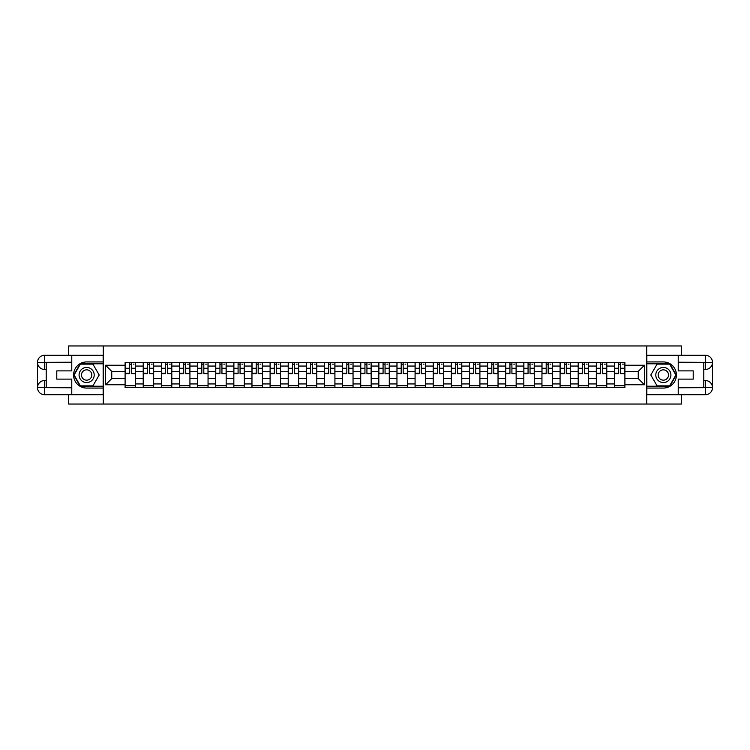 <?xml version="1.0" encoding="UTF-8"?>
<svg xmlns="http://www.w3.org/2000/svg" width="750" height="750" viewBox="0 0 750 750"><rect width="100%" height="100%" fill="white"/><g stroke="black" fill="none" stroke-linecap="round" stroke-linejoin="round"><path stroke-width="1.12" d="M68.634 394.753L68.634 404.044L681.366 404.044L681.366 394.753M681.366 355.247L681.366 345.956L68.634 345.956L68.634 355.247M143.222 387.488L143.222 366.056L135.553 366.056L135.553 387.488M135.553 366.056L135.553 362.512M143.222 366.056L143.222 362.512M153.675 362.512L153.675 387.488M161.344 387.488L161.344 362.512M171.806 362.512L171.806 387.488M179.475 387.488L179.475 362.512M189.928 362.512L189.928 387.488M197.597 387.488L197.597 362.512M208.05 362.512L208.05 387.488M215.719 387.488L215.719 362.512M226.172 362.512L226.172 387.488M233.841 387.488L233.841 362.512M244.303 362.512L244.303 387.488M251.962 387.488L251.962 362.512M262.425 362.512L262.425 387.488M270.094 387.488L270.094 362.512M280.547 362.512L280.547 387.488M288.216 387.488L288.216 362.512M298.669 362.512L298.669 387.488M306.337 387.488L306.337 362.512M316.791 362.512L316.791 387.488M324.459 387.488L324.459 362.512M334.922 362.512L334.922 387.488M342.591 387.488L342.591 362.512M353.044 362.512L353.044 387.488M360.712 387.488L360.712 362.512M371.166 362.512L371.166 387.488M378.834 387.488L378.834 362.512M389.288 362.512L389.288 387.488M396.956 387.488L396.956 362.512M407.409 362.512L407.409 387.488M415.078 387.488L415.078 362.512M425.541 362.512L425.541 387.488M433.209 387.488L433.209 362.512M443.663 362.512L443.663 387.488M451.331 387.488L451.331 362.512M461.784 362.512L461.784 387.488M469.453 387.488L469.453 362.512M479.906 362.512L479.906 387.488M487.575 387.488L487.575 362.512M498.038 362.512L498.038 387.488M505.697 387.488L505.697 362.512M516.159 362.512L516.159 387.488M523.828 387.488L523.828 362.512M534.281 362.512L534.281 387.488M541.95 387.488L541.95 362.512M552.403 362.512L552.403 387.488M560.072 387.488L560.072 362.512M570.525 362.512L570.525 387.488M578.194 387.488L578.194 362.512M588.656 362.512L588.656 387.488M596.325 387.488L596.325 362.512M606.778 362.512L606.778 387.488M614.447 387.488L614.447 362.512M614.447 378.6L606.778 378.6M596.325 378.6L588.656 378.6M578.194 378.6L570.525 378.6M560.072 378.6L552.403 378.6M541.95 378.6L534.281 378.6M523.828 378.6L516.159 378.6M505.697 378.6L498.038 378.6M487.575 378.6L479.906 378.6M469.453 378.6L461.784 378.6M451.331 378.6L443.663 378.6M433.209 378.6L425.541 378.6M415.078 378.6L407.409 378.6M396.956 378.6L389.288 378.6M378.834 378.6L371.166 378.6M360.712 378.6L353.044 378.6M342.591 378.6L334.922 378.6M324.459 378.6L316.791 378.6M306.337 378.6L298.669 378.6M288.216 378.6L280.547 378.6M270.094 378.6L262.425 378.6M251.962 378.6L244.303 378.6M233.841 378.6L226.172 378.6M215.719 378.6L208.05 378.6M197.597 378.6L189.928 378.6M179.475 378.6L171.806 378.6M161.344 378.6L153.675 378.6M143.222 378.6L135.553 378.6M614.447 371.4L606.778 371.4M596.325 371.4L588.656 371.4M578.194 371.4L570.525 371.4M560.072 371.4L552.403 371.4M541.95 371.4L534.281 371.4M523.828 371.4L516.159 371.4M505.697 371.4L498.038 371.4M487.575 371.4L479.906 371.4M469.453 371.4L461.784 371.4M451.331 371.4L443.663 371.4M433.209 371.4L425.541 371.4M415.078 371.4L407.409 371.4M396.956 371.4L389.288 371.4M378.834 371.4L371.166 371.4M360.712 371.4L353.044 371.4M342.591 371.4L334.922 371.4M324.459 371.4L316.791 371.4M306.337 371.4L298.669 371.4M288.216 371.4L280.547 371.4M270.094 371.4L262.425 371.4M251.962 371.4L244.303 371.4M233.841 371.4L226.172 371.4M215.719 371.4L208.05 371.4M197.597 371.4L189.928 371.4M179.475 371.4L171.806 371.4M161.344 371.4L153.675 371.4M143.222 371.4L135.553 371.4M111.741 378.6L125.1 378.6L125.1 371.4L111.741 371.4L111.741 378.6L105.581 384.759L105.581 365.241L125.1 365.241L125.1 371.4M624.9 371.4L624.9 378.6L638.259 378.6L638.259 371.4L624.9 371.4L624.9 362.512L125.1 362.512L125.1 365.241M624.9 365.241L644.419 365.241L644.419 384.759L624.9 384.759L624.9 378.6M125.1 378.6L125.1 387.488L624.9 387.488L624.9 384.759M125.1 384.759L105.581 384.759M646.744 404.044L646.744 345.956M103.256 404.044L103.256 345.956M135.553 385.744L125.1 385.744M129.338 364.256L131.316 364.256M153.675 385.744L143.222 385.744M147.459 364.256L149.438 364.256M171.806 385.744L161.344 385.744M165.591 364.256L167.559 364.256M189.928 385.744L179.475 385.744M183.713 364.256L185.691 364.256M208.05 385.744L197.597 385.744M201.834 364.256L203.812 364.256M226.172 385.744L215.719 385.744M219.956 364.256L221.934 364.256M244.303 385.744L233.841 385.744M238.088 364.256L240.056 364.256M262.425 385.744L251.962 385.744M256.209 364.256L258.178 364.256M280.547 385.744L270.094 385.744M274.331 364.256L276.309 364.256M298.669 385.744L288.216 385.744M292.453 364.256L294.431 364.256M316.791 385.744L306.337 385.744M310.575 364.256L312.553 364.256M334.922 385.744L324.459 385.744M328.706 364.256L330.675 364.256M353.044 385.744L342.591 385.744M346.828 364.256L348.806 364.256M371.166 385.744L360.712 385.744M364.95 364.256L366.928 364.256M389.288 385.744L378.834 385.744M383.072 364.256L385.05 364.256M407.409 385.744L396.956 385.744M401.194 364.256L403.172 364.256M425.541 385.744L415.078 385.744M419.325 364.256L421.294 364.256M443.663 385.744L433.209 385.744M437.447 364.256L439.425 364.256M461.784 385.744L451.331 385.744M455.569 364.256L457.547 364.256M479.906 385.744L469.453 385.744M473.691 364.256L475.669 364.256M498.038 385.744L487.575 385.744M491.822 364.256L493.791 364.256M516.159 385.744L505.697 385.744M509.944 364.256L511.912 364.256M534.281 385.744L523.828 385.744M528.066 364.256L530.044 364.256M552.403 385.744L541.95 385.744M546.188 364.256L548.166 364.256M570.525 385.744L560.072 385.744M564.309 364.256L566.287 364.256M588.656 385.744L578.194 385.744M582.441 364.256L584.409 364.256M606.778 385.744L596.325 385.744M600.562 364.256L602.541 364.256M624.9 385.744L614.447 385.744M618.684 364.256L620.662 364.256M105.581 365.241L111.741 371.4M638.259 378.6L644.419 384.759M638.259 371.4L644.419 365.241M131.316 373.266L135.497 373.659L131.316 373.659L131.316 362.625L135.497 362.625L133.172 362.625M135.497 373.266L135.497 362.625M129.338 364.134L131.316 364.134M133.172 364.134L133.987 364.134M127.481 362.625L125.156 362.625L125.156 373.659L129.338 373.659L129.338 362.625L127.659 362.625M125.156 362.625L133.003 362.625M149.438 373.266L153.619 373.659L149.438 373.659L149.438 362.625L153.619 362.625L151.294 362.625M153.619 373.266L153.619 362.625M147.459 364.134L149.438 364.134M151.294 364.134L152.109 364.134M145.603 362.625L143.278 362.625L143.278 373.659L147.459 373.659L147.459 362.625L145.781 362.625M143.278 362.625L151.125 362.625M167.559 373.266L171.741 373.659L167.559 373.659L167.559 362.625L171.741 362.625L169.425 362.625M171.741 373.266L171.741 362.625M165.591 364.134L167.559 364.134M169.425 364.134L170.231 364.134M163.725 362.625L161.409 362.625L161.409 373.659L165.591 373.659L165.591 362.625L163.903 362.625M161.409 362.625L169.247 362.625M46.209 369.478L44.644 369.478A7.144 7.144 0 0 1 37.5 362.391A7.144 7.144 0 0 1 44.644 355.247L103.144 355.247L103.144 361.931L86.644 361.931A13.069 13.069 0 0 0 73.575 375A13.069 13.069 0 0 0 86.644 388.069L103.144 388.069L103.144 394.753L44.644 394.753A7.144 7.144 0 0 1 37.5 387.609A7.144 7.144 0 0 1 44.644 380.522L46.209 380.522M103.144 388.069L103.144 361.931M71.775 355.247L71.775 370.875L56.784 370.875L56.784 379.125L71.775 379.125L71.775 394.753M44.644 369.478A7.144 7.144 0 0 1 37.5 362.391L44.644 362.512L44.644 369.478A7.144 7.144 0 0 1 37.5 362.391L37.5 387.609L71.775 387.778M44.644 387.778L44.644 394.753A7.144 7.144 0 0 1 37.5 387.609A7.144 7.144 0 0 1 44.644 380.522L44.644 387.488L46.209 387.488L46.209 362.512L44.644 362.512M103.144 363.788L80.175 363.788L73.697 375L80.175 386.212L103.144 386.212M703.791 380.522L705.356 380.522A7.144 7.144 0 0 1 712.5 387.609A7.144 7.144 0 0 1 705.356 394.753L646.856 394.753L646.856 388.069L663.356 388.069A13.069 13.069 0 0 0 676.425 375A13.069 13.069 0 0 0 663.356 361.931L646.856 361.931L646.856 355.247L705.356 355.247A7.144 7.144 0 0 1 712.5 362.391A7.144 7.144 0 0 1 705.356 369.478L703.791 369.478M646.856 361.931L646.856 388.069M678.225 394.753L678.225 379.125L693.216 379.125L693.216 370.875L678.225 370.875L678.225 355.247M705.356 380.522A7.144 7.144 0 0 1 712.5 387.609L705.356 387.488L705.356 380.522A7.144 7.144 0 0 1 712.5 387.609L712.5 362.391L678.225 362.222M705.356 362.222L705.356 355.247A7.144 7.144 0 0 1 712.5 362.391A7.144 7.144 0 0 1 705.356 369.478L705.356 362.512L703.791 362.512L703.791 387.488L705.356 387.488M646.856 386.212L669.825 386.212L676.303 375L669.825 363.788L646.856 363.788M79.088 375A7.556 7.556 0 0 0 86.644 382.556A7.556 7.556 0 0 0 94.2 375A7.556 7.556 0 0 0 86.644 367.444A7.556 7.556 0 0 0 79.088 375M81.478 375A5.166 5.166 0 0 0 86.644 380.166A5.166 5.166 0 0 0 91.809 375A5.166 5.166 0 0 0 86.644 369.834A5.166 5.166 0 0 0 81.478 375M92.916 364.134L99.188 375L92.916 385.866L80.372 385.866L74.1 375L80.372 364.134L92.916 364.134M655.8 375A7.556 7.556 0 0 0 663.356 382.556A7.556 7.556 0 0 0 670.913 375A7.556 7.556 0 0 0 663.356 367.444A7.556 7.556 0 0 0 655.8 375M658.191 375A5.166 5.166 0 0 0 663.356 380.166A5.166 5.166 0 0 0 668.522 375A5.166 5.166 0 0 0 663.356 369.834A5.166 5.166 0 0 0 658.191 375M669.628 364.134L675.9 375L669.628 385.866L657.084 385.866L650.812 375L657.084 364.134L669.628 364.134M185.691 373.266L189.872 373.659L185.691 373.659L185.691 362.625L189.872 362.625L187.547 362.625M189.872 373.266L189.872 362.625M183.713 364.134L185.691 364.134M187.547 364.134L188.362 364.134M181.856 362.625L179.531 362.625L179.531 373.659L183.713 373.659L183.713 362.625L182.025 362.625M179.531 362.625L187.369 362.625M203.812 373.266L207.994 373.659L203.812 373.659L203.812 362.625L207.994 362.625L205.669 362.625M207.994 373.266L207.994 362.625M201.834 364.134L203.812 364.134M205.669 364.134L206.484 364.134M199.978 362.625L197.653 362.625L197.653 373.659L201.834 373.659L201.834 362.625L200.147 362.625M197.653 362.625L205.491 362.625M221.934 373.266L226.116 373.659L221.934 373.659L221.934 362.625L226.116 362.625L223.791 362.625M226.116 373.266L226.116 362.625M219.956 364.134L221.934 364.134M223.791 364.134L224.606 364.134M218.1 362.625L215.775 362.625L215.775 373.659L219.956 373.659L219.956 362.625L218.278 362.625M215.775 362.625L223.622 362.625M240.056 373.266L244.237 373.659L240.056 373.659L240.056 362.625L244.237 362.625L241.913 362.625M244.237 373.266L244.237 362.625M238.088 364.134L240.056 364.134M241.913 364.134L242.728 364.134M236.222 362.625L233.897 362.625L233.897 373.659L238.088 373.659L238.088 362.625L236.4 362.625M233.897 362.625L241.744 362.625M258.178 373.266L262.369 373.659L258.178 373.659L258.178 362.625L262.369 362.625L260.044 362.625M262.369 373.266L262.369 362.625M256.209 364.134L258.178 364.134M260.044 364.134L260.85 364.134M254.344 362.625L252.028 362.625L252.028 373.659L256.209 373.659L256.209 362.625L254.522 362.625M252.028 362.625L259.866 362.625M276.309 373.266L280.491 373.659L276.309 373.659L276.309 362.625L280.491 362.625L278.166 362.625M280.491 373.266L280.491 362.625M274.331 364.134L276.309 364.134M278.166 364.134L278.981 364.134M272.475 362.625L270.15 362.625L270.15 373.659L274.331 373.659L274.331 362.625L272.644 362.625M270.15 362.625L277.987 362.625M294.431 373.266L298.612 373.659L294.431 373.659L294.431 362.625L298.612 362.625L296.288 362.625M298.612 373.266L298.612 362.625M292.453 364.134L294.431 364.134M296.288 364.134L297.103 364.134M290.597 362.625L288.272 362.625L288.272 373.659L292.453 373.659L292.453 362.625L290.766 362.625M288.272 362.625L296.119 362.625M312.553 373.266L316.734 373.659L312.553 373.659L312.553 362.625L316.734 362.625L314.409 362.625M316.734 373.266L316.734 362.625M310.575 364.134L312.553 364.134M314.409 364.134L315.225 364.134M308.719 362.625L306.394 362.625L306.394 373.659L310.575 373.659L310.575 362.625L308.897 362.625M306.394 362.625L314.241 362.625M330.675 373.266L334.856 373.659L330.675 373.659L330.675 362.625L334.856 362.625L332.541 362.625M334.856 373.266L334.856 362.625M328.706 364.134L330.675 364.134M332.541 364.134L333.347 364.134M326.841 362.625L324.516 362.625L324.516 373.659L328.706 373.659L328.706 362.625L327.019 362.625M324.516 362.625L332.362 362.625M348.806 373.266L352.987 373.659L348.806 373.659L348.806 362.625L352.987 362.625L350.663 362.625M352.987 373.266L352.987 362.625M346.828 364.134L348.806 364.134M350.663 364.134L351.478 364.134M344.972 362.625L342.647 362.625L342.647 373.659L346.828 373.659L346.828 362.625L345.141 362.625M342.647 362.625L350.484 362.625M366.928 373.266L371.109 373.659L366.928 373.659L366.928 362.625L371.109 362.625L368.784 362.625M371.109 373.266L371.109 362.625M364.95 364.134L366.928 364.134M368.784 364.134L369.6 364.134M363.094 362.625L360.769 362.625L360.769 373.659L364.95 373.659L364.95 362.625L363.263 362.625M360.769 362.625L368.606 362.625M385.05 373.266L389.231 373.659L385.05 373.659L385.05 362.625L389.231 362.625L386.906 362.625M389.231 373.266L389.231 362.625M383.072 364.134L385.05 364.134M386.906 364.134L387.722 364.134M381.216 362.625L378.891 362.625L378.891 373.659L383.072 373.659L383.072 362.625L381.394 362.625M378.891 362.625L386.737 362.625M403.172 373.266L407.353 373.659L403.172 373.659L403.172 362.625L407.353 362.625L405.028 362.625M407.353 373.266L407.353 362.625M401.194 364.134L403.172 364.134M405.028 364.134L405.844 364.134M399.337 362.625L397.013 362.625L397.013 373.659L401.194 373.659L401.194 362.625L399.516 362.625M397.013 362.625L404.859 362.625M421.294 373.266L425.484 373.659L421.294 373.659L421.294 362.625L425.484 362.625L423.159 362.625M425.484 373.266L425.484 362.625M419.325 364.134L421.294 364.134M423.159 364.134L423.966 364.134M417.459 362.625L415.144 362.625L415.144 373.659L419.325 373.659L419.325 362.625L417.638 362.625M415.144 362.625L422.981 362.625M439.425 373.266L443.606 373.659L439.425 373.659L439.425 362.625L443.606 362.625L441.281 362.625M443.606 373.266L443.606 362.625M437.447 364.134L439.425 364.134M441.281 364.134L442.097 364.134M435.591 362.625L433.266 362.625L433.266 373.659L437.447 373.659L437.447 362.625L435.759 362.625M433.266 362.625L441.103 362.625M457.547 373.266L461.728 373.659L457.547 373.659L457.547 362.625L461.728 362.625L459.403 362.625M461.728 373.266L461.728 362.625M455.569 364.134L457.547 364.134M459.403 364.134L460.219 364.134M453.712 362.625L451.388 362.625L451.388 373.659L455.569 373.659L455.569 362.625L453.881 362.625M451.388 362.625L459.234 362.625M475.669 373.266L479.85 373.659L475.669 373.659L475.669 362.625L479.85 362.625L477.525 362.625M479.85 373.266L479.85 362.625M473.691 364.134L475.669 364.134M477.525 364.134L478.341 364.134M471.834 362.625L469.509 362.625L469.509 373.659L473.691 373.659L473.691 362.625L472.013 362.625M469.509 362.625L477.356 362.625M493.791 373.266L497.972 373.659L493.791 373.659L493.791 362.625L497.972 362.625L495.656 362.625M497.972 373.266L497.972 362.625M491.822 364.134L493.791 364.134M495.656 364.134L496.462 364.134M489.956 362.625L487.631 362.625L487.631 373.659L491.822 373.659L491.822 362.625L490.134 362.625M487.631 362.625L495.478 362.625M511.912 373.266L516.103 373.659L511.912 373.659L511.912 362.625L516.103 362.625L513.778 362.625M516.103 373.266L516.103 362.625M509.944 364.134L511.912 364.134M513.778 364.134L514.594 364.134M508.088 362.625L505.763 362.625L505.763 373.659L509.944 373.659L509.944 362.625L508.256 362.625M505.763 362.625L513.6 362.625M530.044 373.266L534.225 373.659L530.044 373.659L530.044 362.625L534.225 362.625L531.9 362.625M534.225 373.266L534.225 362.625M528.066 364.134L530.044 364.134M531.9 364.134L532.716 364.134M526.209 362.625L523.884 362.625L523.884 373.659L528.066 373.659L528.066 362.625L526.378 362.625M523.884 362.625L531.722 362.625M548.166 373.266L552.347 373.659L548.166 373.659L548.166 362.625L552.347 362.625L550.022 362.625M552.347 373.266L552.347 362.625M546.188 364.134L548.166 364.134M550.022 364.134L550.837 364.134M544.331 362.625L542.006 362.625L542.006 373.659L546.188 373.659L546.188 362.625L544.509 362.625M542.006 362.625L549.853 362.625M566.287 373.266L570.469 373.659L566.287 373.659L566.287 362.625L570.469 362.625L568.144 362.625M570.469 373.266L570.469 362.625M564.309 364.134L566.287 364.134M568.144 364.134L568.959 364.134M562.453 362.625L560.128 362.625L560.128 373.659L564.309 373.659L564.309 362.625L562.631 362.625M560.128 362.625L567.975 362.625M584.409 373.266L588.591 373.659L584.409 373.659L584.409 362.625L588.591 362.625L586.275 362.625M588.591 373.266L588.591 362.625M582.441 364.134L584.409 364.134M586.275 364.134L587.081 364.134M580.575 362.625L578.259 362.625L578.259 373.659L582.441 373.659L582.441 362.625L580.753 362.625M578.259 362.625L586.097 362.625M602.541 373.266L606.722 373.659L602.541 373.659L602.541 362.625L606.722 362.625L604.397 362.625M606.722 373.266L606.722 362.625M600.562 364.134L602.541 364.134M604.397 364.134L605.212 364.134M598.706 362.625L596.381 362.625L596.381 373.659L600.562 373.659L600.562 362.625L598.875 362.625M596.381 362.625L604.219 362.625M620.662 373.266L624.844 373.659L620.662 373.659L620.662 362.625L624.844 362.625L622.519 362.625M624.844 373.266L624.844 362.625M618.684 364.134L620.662 364.134M622.519 364.134L623.334 364.134M616.828 362.625L614.503 362.625L614.503 373.659L618.684 373.659L618.684 362.625L616.997 362.625M614.503 362.625L622.341 362.625M596.325 366.056L588.656 366.056M578.194 366.056L570.525 366.056M560.072 366.056L552.403 366.056M541.95 366.056L534.281 366.056M523.828 366.056L516.159 366.056M505.697 366.056L498.038 366.056M487.575 366.056L479.906 366.056M469.453 366.056L461.784 366.056M451.331 366.056L443.663 366.056M433.209 366.056L425.541 366.056M415.078 366.056L407.409 366.056M396.956 366.056L389.288 366.056M378.834 366.056L371.166 366.056M360.712 366.056L353.044 366.056M342.591 366.056L334.922 366.056M324.459 366.056L316.791 366.056M306.337 366.056L298.669 366.056M288.216 366.056L280.547 366.056M270.094 366.056L262.425 366.056M251.962 366.056L244.303 366.056M233.841 366.056L226.172 366.056M215.719 366.056L208.05 366.056M197.597 366.056L189.928 366.056M179.475 366.056L171.806 366.056M161.344 366.056L153.675 366.056M614.447 366.056L606.778 366.056M596.325 383.944L588.656 383.944M578.194 383.944L570.525 383.944M560.072 383.944L552.403 383.944M541.95 383.944L534.281 383.944M523.828 383.944L516.159 383.944M505.697 383.944L498.038 383.944M487.575 383.944L479.906 383.944M469.453 383.944L461.784 383.944M451.331 383.944L443.663 383.944M433.209 383.944L425.541 383.944M415.078 383.944L407.409 383.944M396.956 383.944L389.288 383.944M378.834 383.944L371.166 383.944M360.712 383.944L353.044 383.944M342.591 383.944L334.922 383.944M324.459 383.944L316.791 383.944M306.337 383.944L298.669 383.944M288.216 383.944L280.547 383.944M270.094 383.944L262.425 383.944M251.962 383.944L244.303 383.944M233.841 383.944L226.172 383.944M215.719 383.944L208.05 383.944M197.597 383.944L189.928 383.944M179.475 383.944L171.806 383.944M161.344 383.944L153.675 383.944M143.222 383.944L135.553 383.944M614.447 383.944L606.778 383.944M131.316 368.269L135.497 368.269M125.156 373.266L129.338 373.266M125.156 368.269L129.338 368.269M149.438 368.269L153.619 368.269M143.278 373.266L147.459 373.266M143.278 368.269L147.459 368.269M167.559 368.269L171.741 368.269M161.409 373.266L165.591 373.266M161.409 368.269L165.591 368.269M71.775 362.222L44.475 362.344M37.5 387.609A7.144 7.144 0 0 1 44.644 380.522M37.5 362.391A7.144 7.144 0 0 1 44.644 355.247L44.644 362.222M678.225 387.778L705.525 387.656M712.5 362.391A7.144 7.144 0 0 1 705.356 369.478M712.5 387.609A7.144 7.144 0 0 1 705.356 394.753L705.356 387.778M185.691 368.269L189.872 368.269M179.531 373.266L183.713 373.266M179.531 368.269L183.713 368.269M203.812 368.269L207.994 368.269M197.653 373.266L201.834 373.266M197.653 368.269L201.834 368.269M221.934 368.269L226.116 368.269M215.775 373.266L219.956 373.266M215.775 368.269L219.956 368.269M240.056 368.269L244.237 368.269M233.897 373.266L238.088 373.266M233.897 368.269L238.088 368.269M258.178 368.269L262.369 368.269M252.028 373.266L256.209 373.266M252.028 368.269L256.209 368.269M276.309 368.269L280.491 368.269M270.15 373.266L274.331 373.266M270.15 368.269L274.331 368.269M294.431 368.269L298.612 368.269M288.272 373.266L292.453 373.266M288.272 368.269L292.453 368.269M312.553 368.269L316.734 368.269M306.394 373.266L310.575 373.266M306.394 368.269L310.575 368.269M330.675 368.269L334.856 368.269M324.516 373.266L328.706 373.266M324.516 368.269L328.706 368.269M348.806 368.269L352.987 368.269M342.647 373.266L346.828 373.266M342.647 368.269L346.828 368.269M366.928 368.269L371.109 368.269M360.769 373.266L364.95 373.266M360.769 368.269L364.95 368.269M385.05 368.269L389.231 368.269M378.891 373.266L383.072 373.266M378.891 368.269L383.072 368.269M403.172 368.269L407.353 368.269M397.013 373.266L401.194 373.266M397.013 368.269L401.194 368.269M421.294 368.269L425.484 368.269M415.144 373.266L419.325 373.266M415.144 368.269L419.325 368.269M439.425 368.269L443.606 368.269M433.266 373.266L437.447 373.266M433.266 368.269L437.447 368.269M457.547 368.269L461.728 368.269M451.388 373.266L455.569 373.266M451.388 368.269L455.569 368.269M475.669 368.269L479.85 368.269M469.509 373.266L473.691 373.266M469.509 368.269L473.691 368.269M493.791 368.269L497.972 368.269M487.631 373.266L491.822 373.266M487.631 368.269L491.822 368.269M511.912 368.269L516.103 368.269M505.763 373.266L509.944 373.266M505.763 368.269L509.944 368.269M530.044 368.269L534.225 368.269M523.884 373.266L528.066 373.266M523.884 368.269L528.066 368.269M548.166 368.269L552.347 368.269M542.006 373.266L546.188 373.266M542.006 368.269L546.188 368.269M566.287 368.269L570.469 368.269M560.128 373.266L564.309 373.266M560.128 368.269L564.309 368.269M584.409 368.269L588.591 368.269M578.259 373.266L582.441 373.266M578.259 368.269L582.441 368.269M602.541 368.269L606.722 368.269M596.381 373.266L600.562 373.266M596.381 368.269L600.562 368.269M620.662 368.269L624.844 368.269M614.503 373.266L618.684 373.266M614.503 368.269L618.684 368.269"/></g></svg>
